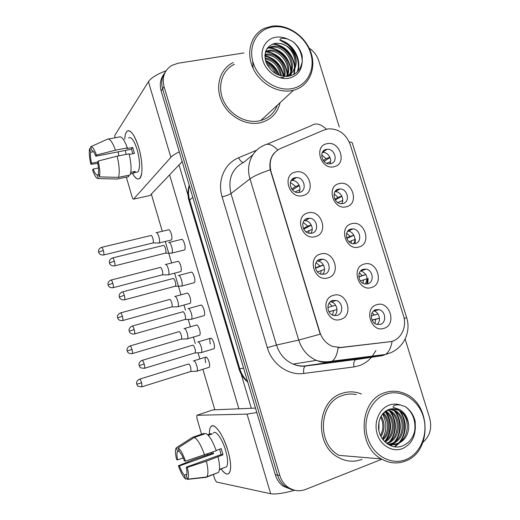 <?xml version="1.0" encoding="UTF-8"?>
<svg xmlns="http://www.w3.org/2000/svg" width="520" height="520" viewBox="0 0 520 520"><rect width="100%" height="100%" fill="white"/><g stroke="black" fill="none" stroke-linecap="round" stroke-linejoin="round"><path stroke-width="0.78" d="M315.328 236.613C301.659 240.825 294.014 215.728 308.067 212.901C321.633 208.93 329.206 233.558 315.328 236.613M307.489 218.4C300.118 219.817 301.971 232.791 309.641 233.298L311.994 233.142C319.481 231.602 317.298 218.452 309.543 218.231L307.489 218.4M327.951 277.875C314.334 282.412 306.644 257.153 320.651 254.007C334.165 249.724 341.783 274.502 327.951 277.875M320.002 259.324C313.053 260.819 314.21 273.078 321.438 274.248L324.538 274.163C331.597 272.552 330.142 260.124 322.816 259.207L320.002 259.324M340.659 319.397C327.093 324.266 319.351 298.844 333.307 295.38C346.769 290.771 354.438 315.712 340.659 319.397M332.599 300.514C326.014 302.081 326.619 313.709 333.398 315.425L337.168 315.445C343.85 313.768 342.973 301.971 336.089 300.482L332.599 300.514M302.783 195.611C289.062 199.505 281.469 174.564 295.568 172.049C309.186 168.395 316.706 192.868 302.783 195.611M295.048 177.73C287.209 179.082 289.906 192.836 297.98 192.55L299.533 192.381C307.489 190.899 304.428 176.969 296.296 177.573L295.048 177.73M346.424 206.739C333.281 210.639 325.741 186.147 339.268 183.593C352.313 179.927 359.775 203.964 346.424 206.739M338.546 189.111C331.13 190.463 333.645 203.769 341.315 203.678L342.992 203.508C350.506 202.033 347.685 188.591 339.963 188.948L338.546 189.111M358.872 247.013C345.774 251.219 338.195 226.577 351.669 223.717C364.663 219.745 372.177 243.939 358.872 247.013M350.89 229.067C343.87 230.49 345.676 243.139 353.009 243.705L355.362 243.549C362.473 242.008 360.38 229.222 352.989 228.897L350.89 229.067M371.397 287.534C358.351 292.058 350.721 267.254 364.15 264.095C377.098 259.818 384.651 284.161 371.397 287.534M363.311 269.269C356.649 270.764 357.871 282.815 364.825 283.94L367.809 283.842C374.562 282.23 373.074 270.049 366.048 269.139L363.311 269.269M384 328.315C371.013 333.151 363.331 308.191 376.707 304.726C389.603 300.137 397.209 324.63 384 328.315M375.804 309.719C369.46 311.298 370.201 322.803 376.779 324.396L380.334 324.382C386.763 322.699 385.781 311.058 379.119 309.667L375.804 309.719M334.048 166.719C320.86 170.313 313.365 145.97 326.937 143.715C340.035 140.341 347.451 164.242 334.048 166.719M326.281 149.403C318.435 150.69 321.769 164.691 329.739 163.845L330.7 163.709C338.644 162.305 334.984 148.167 326.983 149.298L326.281 149.403M324.084 129.974L328.022 128.888C338.526 128.479 345.937 133.731 350.259 144.644L403.462 315.764C407.394 327.438 400.406 340.795 389.571 341.776L341.068 347.562L332.586 346.45C326.378 343.844 322.133 339.079 319.839 332.169L271.005 171.561C268.541 160.81 271.648 153.16 280.319 148.597L324.084 129.974M322.361 152.477L322.413 152.47C327.769 151.703 332.651 159.178 329.849 163.839M373.659 310.928L373.887 310.98C379.399 312.163 381.485 321.126 377.013 324.461M360.659 270.881L360.978 270.933C367.192 273.806 368.589 278.161 365.163 284.005M347.763 231.133L348.088 231.16C353.6 231.419 357.071 239.694 353.366 243.737M334.997 191.672L335.231 191.672C340.685 191.425 344.864 199.31 341.594 203.678M291.174 180.557L291.993 180.479C297.622 180.063 302.127 187.941 298.87 192.498M330.33 301.756L331.272 301.938C336.966 303.192 339.021 312.28 334.36 315.647M317.142 261.047L318.168 261.151C323.882 261.885 326.742 270.601 322.504 274.391M304.083 220.656L305.071 220.656C310.765 220.838 314.444 229.144 310.681 233.337M233.298 62.504C220.292 68.562 214.832 85.774 221.488 100.874C228.007 116.019 245.232 125.82 259.63 122.902L261.3 122.525C271.303 119.541 277.563 112.924 280.079 102.674C277.563 112.924 271.303 119.541 261.3 122.525L259.63 122.902C245.232 125.82 228.007 116.019 221.488 100.874C214.832 85.774 220.292 68.562 233.298 62.504M341.952 393.387C317.031 400.498 313.853 444.522 337.987 457.243C345.865 461.675 353.88 462.378 362.031 459.349C353.88 462.378 345.865 461.675 337.987 457.243C313.853 444.522 317.031 400.498 341.952 393.387C348.485 391.19 354.972 391.391 361.413 393.991C354.972 391.391 348.485 391.19 341.952 393.387M163.917 74.139C160.349 78.982 159.432 84.591 161.167 90.974L275.314 474.747L277.557 475.098C279.019 479.869 281.613 483.678 285.317 486.525L294.229 490.172L285.317 486.525C281.613 483.678 279.019 479.869 277.557 475.098L162.611 88.862L277.557 475.098L279.825 475.456C281.3 480.259 283.907 484.094 287.638 486.954C293.267 490.945 299.24 491.777 305.565 489.463L381.843 459.238M165.38 71.916C161.785 76.784 160.862 82.433 162.611 88.862C160.862 82.433 161.785 76.784 165.38 71.916M390.143 341.699L338.137 347.757C337.175 354.4 335.212 358.865 332.254 361.14L329.635 362.258C325.15 362.798 320.723 362.174 316.375 360.366C307.769 356.486 301.886 349.719 298.721 340.074L320.216 334.185L270.238 169.812C269.139 163.066 270.511 157.423 274.346 152.887M423.02 442.254C429.975 436.104 432.185 428.025 429.65 418.015L405.125 339.027M339.3 126.997L318.76 60.84C317.018 55.51 313.807 51.252 309.127 48.074M243.984 52.923L177.97 63.264L171.678 65.475C164.365 70.311 161.831 77.395 164.079 86.716L279.825 475.456M275.314 474.747C276.77 479.486 279.344 483.269 283.03 486.096L291.882 489.716M323.739 150.683L324.512 151.015M324.07 161.46L329.999 157.495M323.297 160.537L326.092 158.665L321.678 154.888M330.551 161.681L326.709 163.293M158.405 243.042L159.133 242.977C159.79 241.917 159.712 239.85 158.899 236.769C157.892 233.694 156.936 232.349 156.039 232.733M159.048 243.048L153.069 242.931C153.53 242.171 153.465 240.675 152.874 238.446C152.152 236.217 151.47 235.242 150.833 235.514M152.659 243.035L153.01 242.989M326.092 158.665L329.882 157.261M293.241 178.458L294.294 178.925M292.454 189.93L299.286 185.504M291.726 189.02L295.639 186.472L290.407 182.436M299.884 189.703L295.152 191.906M171.125 253.181L171.919 253.091C172.614 251.992 172.542 249.873 171.717 246.74C170.664 243.549 169.644 242.131 168.662 242.489M165.198 253.195L165.653 253.084C166.14 252.291 166.082 250.757 165.484 248.489C164.723 246.181 163.995 245.147 163.299 245.401M293 179.114L292.546 178.958M295.639 186.472L299.15 185.198M336.661 189.943L337.48 190.372M335.276 199.953L341.933 196.268M334.848 199.199L338.052 197.418L334.106 193.869M342.706 200.46L337.753 202.494M167.863 274.865L168.539 274.762C169.175 273.741 169.097 271.745 168.305 268.756C167.284 265.655 166.309 264.238 165.373 264.505M162.065 274.918L162.468 274.814C162.916 274.079 162.851 272.636 162.273 270.471C161.544 268.229 160.843 267.202 160.18 267.384M338.052 197.418L341.848 196.092M349.687 229.528L350.5 230.048M346.834 238.42L353.912 235.274M346.671 237.926L350.084 236.405L346.697 233.155M354.913 239.493L348.959 241.703M355.095 243.614L355.349 239.35M351.15 243.178L351.397 240.643M177.392 306.852L177.989 306.709C178.607 305.734 178.529 303.797 177.749 300.905C176.728 297.778 175.728 296.289 174.753 296.439M171.516 306.969L171.912 306.858C172.341 306.156 172.283 304.759 171.717 302.659C170.983 300.397 170.268 299.319 169.572 299.416M350.084 236.405L353.853 235.164M362.778 269.445L363.532 270.03M358.832 276.939L365.937 274.514M367.731 283.861L368.134 278.48M358.82 276.783L362.193 275.626L359.418 272.753M367.166 278.772L360.393 280.917M366.951 284.024L367.504 278.668M363.025 283.27L363.506 279.89M186.966 338.995L187.486 338.819C188.084 337.89 188 336.018 187.245 333.216C186.212 330.057 185.192 328.497 184.178 328.523L184.022 328.614M181.012 339.183L181.402 339.066C181.825 338.397 181.76 337.044 181.207 335.01C180.466 332.728 179.732 331.591 179.017 331.604M362.193 275.626L365.918 274.482M379.476 318.233L372.021 319.963M371.325 315.829L374.374 315.088L372.249 312.689M379.476 318.298L372.132 320.203M374.933 323.525L375.7 319.377M196.599 371.287L197.035 371.104C197.607 370.207 197.529 368.401 196.787 365.684C195.748 362.499 194.701 360.861 193.648 360.769L193.375 360.938M190.567 371.56L190.944 371.443L190.749 367.523C190.002 365.216 189.248 364.026 188.5 363.954M375.785 310.505L375.154 309.966M374.374 315.088L378.034 314.034M306.521 218.725L307.561 219.303M303.739 229.138L311.356 225.16M303.387 228.436L307.762 226.142L303.154 222.339M312.202 229.398L306.195 231.927M308.769 233.142L309.082 230.451M180.993 286.208L181.701 286.072C182.377 285.019 182.306 282.971 181.5 279.942C180.433 276.718 179.394 275.223 178.367 275.457M174.987 286.286L175.428 286.163C175.903 285.409 175.844 283.927 175.26 281.73C174.499 279.403 173.752 278.317 173.024 278.473M307.762 226.142L311.252 224.952M319.885 259.356L320.846 260.026M315.49 268.268L323.466 265.057M315.406 267.897L319.963 266.058L316.062 262.567M324.565 269.353L317.454 271.895M320.671 274.04L321.288 270.394M190.918 319.404L191.542 319.228C192.192 318.221 192.12 316.245 191.328 313.307C190.261 310.057 189.189 308.483 188.13 308.588L188.019 308.653M184.828 319.553L185.263 319.423C185.718 318.695 185.66 317.272 185.088 315.146C184.321 312.793 183.553 311.649 182.8 311.721M319.963 266.058L323.408 264.953M333.268 300.352L334.12 301.074M336.986 309.543L328.985 311.772M327.841 307.495L332.241 306.215L329.101 303.141M336.986 309.569L329.03 311.844M332.572 315.107L333.574 310.583M200.895 352.762L201.435 352.56C202.053 351.598 201.981 349.694 201.214 346.853C200.135 343.564 199.043 341.913 197.938 341.894L197.697 342.043M194.721 352.989L195.143 352.859C195.585 352.163 195.526 350.786 194.968 348.731C194.188 346.353 193.408 345.156 192.628 345.131M332.241 306.215L335.621 305.208M126.061 154.388L125.392 150.423L126.061 154.388M124.735 139.107C125.223 132.223 127.03 129.61 130.143 131.267C133.198 133.504 136.052 138.944 138.703 147.576C141.486 157.56 142.48 166.062 141.7 173.095C140.108 180.869 137.02 180.967 132.424 173.388C135.323 178.464 137.781 180.102 139.815 178.295C143.032 175.377 142.584 160.453 138.703 147.576C134.433 134.537 130.488 129.155 126.874 131.43C125.665 132.743 124.95 135.298 124.735 139.107M166.069 70.772C156.93 74.25 151.053 77.889 148.434 81.692L114.901 135.207L114.868 137.813M179.276 151.847C175.162 153.842 172.361 155.662 170.865 157.306L133.614 199.114L149.994 195.507L182.182 161.616M149.682 195.585L133.601 199.121C133.166 199.375 132.685 198.692 132.158 197.073L126.328 177.144M220.981 468.832C224.49 473.7 227.221 475.163 229.158 473.213C231.472 469.612 231.062 462.104 227.936 450.697C223.379 434.746 214.13 422.058 210.906 426.654C209.807 427.993 209.306 430.495 209.404 434.154C209.313 427.615 210.88 424.95 214.097 426.153C219.069 429.293 223.685 437.476 227.936 450.697C229.938 457.665 230.834 463.476 230.614 468.124C229.671 475.696 226.506 476.001 221.13 469.04M256.808 412.536L247.052 414.122L196.905 415.279L196.879 418.151L201.572 434.187M294.651 490.276C283.394 493.363 275.405 494.52 270.667 493.734L216.444 482.007L214.669 478.926L213.33 474.357M207.656 454.954L207.357 453.954M212.901 409.89L255.489 408.096M234.507 64.246C222.248 69.868 217.055 86.002 223.262 100.184C229.333 114.413 245.505 123.656 259.031 120.933L260.767 120.536C268.82 118.177 274.333 113.081 277.297 105.248M291.649 90.642L293.521 90.24C308.841 86.411 316.673 68.965 310.954 52.52C305.442 36.029 287.56 23.829 271.817 26.182L264.615 28.275C251.355 34.177 245.823 51.727 252.668 67.359C259.376 83.038 277.011 93.412 291.649 90.642M291.811 88.641C307.183 85.956 315.757 69.303 310.615 53.111C305.695 36.888 288.223 24.616 272.831 26.936C257.361 29.003 247.858 45.65 253.103 62.452C258.115 79.287 276.517 91.566 291.811 88.641M296.257 61.77C295.048 52.059 289.738 45.968 280.325 43.492L275.736 43.238C266.74 45.435 263.464 51.675 265.896 61.965C270.348 71.773 277.622 76.57 287.722 76.356C296.166 74.822 301.008 69.745 302.257 61.139L302.231 56.095C300.749 50.271 297.603 45.416 292.78 41.541L288.022 39.234C285.285 38.239 279 37.44 280.306 40.417L287.352 44.447C292.962 48.893 295.932 54.672 296.257 61.77C296.017 68.744 292.734 73.502 286.409 76.037L284.882 76.447M264.966 54.301L265.954 54.139C276.211 52.455 287.534 65.351 284.648 76.434M264.894 55.127L265.089 55.094C274.957 53.534 286.026 65.37 283.92 76.375M265.616 51.383L269.451 50.252C281.346 48.165 293.371 65.448 287.027 76.421M265.408 52.059L268.567 51.233C280.046 49.231 291.928 65.409 286.514 76.453M266.624 49.114L270.192 46.969L273.019 46.286C286.871 43.875 299.202 66.326 288.21 76.291M283.797 77.409L279.734 77.681M270.192 46.969L269.295 47.97L272.116 47.288C285.415 44.961 297.726 65.923 288.093 76.31M266.13 62.602C271.401 64.831 275.034 68.757 277.03 74.373M266.838 64.214C270.757 66.293 273.656 69.414 275.522 73.567M264.966 57.863C274.553 59.514 280.039 65.54 281.431 75.959M265.109 58.897C273.709 60.794 278.831 66.398 280.481 75.706M280.325 43.492C295.406 46.046 301.19 70.746 286.832 76.434M279.656 40.027C292.714 42.653 302.139 59.339 297.745 71.389M273.605 43.661C285.512 46.02 292.611 53.58 294.899 66.339M294.99 68.114L294.203 74.211M253.052 68.218L252.707 61.055M268.899 47.541L269.639 47.58M270.289 47.645C281.918 50.031 288.867 57.441 291.148 69.868M291.252 71.689L290.959 75.66M265.596 51.428L266.168 51.461M266.955 51.539C278.35 53.911 285.188 61.172 287.469 73.32M287.586 75.186L287.579 76.375M264.875 55.536C275.314 58.286 281.625 65.227 283.829 76.368M265.428 60.398C272.103 63.291 276.718 68.27 279.279 75.322M292.78 41.541C298.772 46.742 301.918 53.384 302.218 61.458M284.648 42.62C294.899 47.658 300.924 61.861 297.258 71.897M272.35 44.096C283.491 44.746 294.034 55.653 294.495 67.814M294.522 69.115L293.793 74.445M268.067 48.022C279.247 48.159 290.264 59.072 290.764 71.357M290.791 72.689L290.55 75.784M265.447 51.922C276.296 52.566 286.526 63.024 287.105 74.828M264.869 56.089C274.878 58.884 281.034 65.624 283.315 76.303M265.623 61.113C271.745 63.96 276.075 68.614 278.603 75.069M356.285 394.57C351.644 393.594 347.074 393.887 342.582 395.441C319.163 402.162 316.297 443.528 338.995 455.357L381.316 458.933C389.311 463.444 397.404 464.132 405.581 461.012C432.348 451.613 431.087 403.267 404.45 393.465C397.852 390.709 391.235 390.481 384.585 392.776C359.32 400.127 356.59 445.881 381.316 458.933M405.938 459.557C420.797 453.674 428.662 433.478 423.235 416.384C418.022 399.204 400.731 388.778 385.84 394.231C370.871 399.432 362.076 419.79 367.621 437.574C372.944 455.442 391.163 465.693 405.938 459.557M392.821 408.896L398.704 410.222C395.688 408.61 392.444 408.33 388.979 409.39C381.979 412.315 378.501 418.464 378.528 427.85C379.151 440.271 391.332 449.781 401.538 446.284C409.754 443.183 414.356 436.722 415.337 426.901L415.175 421.285C413.582 415.058 410.391 410.228 405.606 406.803L400.926 405.119C398.216 404.456 392.165 404.969 393.276 407.284L400.01 409.74C405.457 413.263 408.382 418.788 408.785 426.316C408.083 418.762 404.723 413.394 398.704 410.222L392.821 408.896L389.006 409.5M388.427 409.701L382.655 413.881M387.991 409.767L389.616 410.436C401.83 415.565 401.317 439.075 387.641 443.346L386.971 443.573M390.169 409.051L394.576 410.319C406.9 415.506 406.4 439.27 392.6 443.586L389.324 444.379M388.694 444.444L388.31 444.464M389.668 409.175L393.328 410.345C405.62 415.519 405.119 439.218 391.352 443.528L388.7 444.229M408.785 426.316C408.499 434.746 404.794 440.583 397.663 443.833C394.342 445.062 390.858 445.036 387.218 443.749M398.372 410.228C410.768 415.454 410.28 439.413 396.39 443.775L388.063 444.314M378.95 421.74L378.911 430.619M381.166 416.019C385.079 422.884 385.028 429.728 381.004 436.553M380.607 417.034C383.708 423.254 383.663 429.403 380.484 435.481M383.403 413.029C390.364 419.231 390.793 433.141 383.084 439.79M382.844 413.66C389.025 419.933 389.356 432.484 382.571 439.101M385.691 411.06C395.922 416.468 396.468 436.053 385.112 442.019M385.112 411.482C394.505 417.17 395.063 435.272 384.612 441.532M387.419 410.033L388.388 410.469C400.524 415.565 400.107 438.874 386.536 443.241M400.575 411.587C406.841 421.46 406.881 431.373 400.693 441.331M399.197 443.17L394.882 446.81M395.72 411.853C401.772 421.519 401.804 431.21 395.824 440.947M394.31 442.832L391.014 445.803M390.969 412.113C396.806 421.577 396.838 431.054 391.06 440.557M386.315 412.38C391.944 421.635 391.976 430.898 386.399 440.18M382.603 413.953C387.004 422.383 386.945 430.697 382.421 438.893M405.606 406.803C412.848 412.607 415.87 420.745 414.681 431.216M399.237 410.696C406.296 419.166 406.634 433.706 399.243 442.364M398.06 443.684L394.335 446.726M393.393 409.799L393.881 410.332M394.381 410.93C401.251 419.296 401.563 433.472 394.375 442.007M393.178 443.359L390.591 445.634M388.622 409.994L389.031 410.449M389.63 411.164C396.318 419.425 396.604 433.245 389.616 441.649M385.073 411.509C391.619 421.408 391.579 431.34 384.956 441.304M210.411 343.993C209.644 341.178 209.593 339.281 210.256 338.306C211.4 337.734 212.608 339.307 213.883 343.018C214.643 345.839 214.695 347.737 214.039 348.706L213.408 348.901M200.544 305.195C201.65 304.623 202.813 306.124 204.029 309.699C204.815 312.618 204.861 314.581 204.178 315.594L203.535 315.783M190.879 272.246C191.945 271.674 193.063 273.111 194.227 276.556C195.033 279.565 195.078 281.606 194.369 282.659L193.713 282.834M205.764 362.576C205.03 359.885 204.971 358.085 205.576 357.175C206.661 356.668 207.825 358.228 209.066 361.862C209.794 364.559 209.859 366.36 209.255 367.263L208.696 367.438M196.19 325.117C197.243 324.603 198.361 326.099 199.55 329.602C200.304 332.391 200.363 334.25 199.732 335.192L199.16 335.361M186.856 293.209C187.869 292.689 188.942 294.119 190.086 297.505C190.853 300.378 190.911 302.308 190.261 303.284L189.677 303.446M177.561 261.45C178.536 260.93 179.569 262.301 180.661 265.558C181.447 268.528 181.506 270.524 180.83 271.544L180.239 271.694M181.266 239.453C182.292 238.888 183.358 240.26 184.477 243.575C185.296 246.688 185.341 248.8 184.607 249.899L183.944 250.068M168.311 229.833C169.247 229.32 170.242 230.633 171.288 233.772C172.094 236.834 172.153 238.901 171.457 239.961L170.859 240.103M179.023 164.938L188.045 195.286M241.156 374.056L251.316 408.265M214.806 409.773L202.885 369.265M199.849 358.943L198.036 352.794M195.299 343.499L193.408 337.064M190.392 326.807L188.208 319.404M185.484 310.141L183.983 305.038M180.973 294.814L174.603 273.169M171.6 262.971L165.276 241.475M162.273 231.276L151.333 194.097M169.598 174.863L238.875 408.779M97.591 162.032L91.533 163.234C90.519 158.574 90.22 154.915 90.636 152.269L93.574 151.697M129.24 154.414L134.433 153.387L132.704 147.498L126.809 148.649L127.355 147.875L115.427 150.189L96.473 155.058C94.25 149.013 92.313 146.25 90.662 146.776L91.715 150.397C92.892 150.287 94.25 152.224 95.778 156.208L131.45 149.24L132.847 153.699M128.57 137.963C131.203 136.318 134.062 140.218 137.15 149.669C139.99 160.667 140.257 168.09 137.95 171.931L136.045 172.322M130.513 173.784L133.887 173.082L135.245 171.386L130.806 172.302M108.576 138.996L119.022 137.033C121.492 135.909 124.267 139.523 127.355 147.875M129.09 153.797C131.287 163.423 131.631 170.469 130.137 174.941L118.437 177.372L99.411 176.872L98.352 173.238C98.82 170.658 98.534 166.966 97.507 162.162L98.209 161.037L117.176 156.143L129.09 153.797M98.761 174.642L97.227 174.954L98.273 178.561L117.182 179.049L128.804 176.625L128.421 175.299M128.804 176.625L128.031 176.787M90.785 146.718L107.296 139.237C109.655 138.131 112.366 141.778 115.427 150.189M117.176 156.143C119.398 165.828 119.821 172.9 118.437 177.372M117.182 179.049L115.726 179.01M98.209 161.037C99.808 168.116 100.204 173.394 99.411 176.872M98.273 178.561C96.584 178.802 94.679 175.981 92.553 170.092L93.216 169.039L98.449 167.986M96.473 155.058L95.778 156.208M97.227 174.954C96.031 174.915 94.692 172.946 93.216 169.039M118.781 155.825L118.163 151.834M91.533 163.234L90.877 164.314L97.767 163.397M90.877 164.314C89.317 157.521 88.894 152.308 89.59 148.668L90.636 152.269M91.026 148.018L89.59 148.668M132.704 147.498L131.45 149.24M133.49 171.743L133.887 173.082M183.19 457.893L177.658 459.862C176.755 455.604 176.696 452.835 177.476 451.555L179.062 450.925M194.402 437.418L178.178 447.876L179.283 451.666C180.96 453.18 182.669 456.268 184.405 460.935L185.51 461.116L216.249 450.769C212.817 441.285 209.365 435.5 205.894 433.426L194.402 437.418C197.769 439.55 201.162 445.393 204.575 454.948M216.131 450.437L221.208 448.617L223.022 454.786L206.401 461.195L187.337 467.382L186.219 467.181L221.15 454.565L219.622 449.183M186.797 474.357L184.464 475.209L185.556 478.991C183.144 476.873 180.745 472.459 178.373 465.745L194.246 459.401L211.783 453.473L211.452 452.485M213.304 433.03C215.664 429.689 222.372 438.965 225.647 450.469C227.916 458.725 228.208 464.165 226.531 466.785L224.894 467.389M221.514 468.637L222.475 468.546L219.381 469.684M218.069 456.969C219.901 464.9 220.006 470.074 218.381 472.485L206.063 477.347L187.343 479.401L186.388 475.423C187.161 474.168 187.109 471.419 186.219 467.181M206.401 461.195C208.254 469.163 208.416 474.344 206.882 476.743L206.063 477.347M178.178 447.876C180.57 449.748 183.014 454.155 185.51 461.116M187.337 467.382C188.74 473.668 188.832 477.601 187.623 479.187L187.343 479.401M185.556 478.991L187.174 478.816M184.464 475.209C182.774 473.577 181.09 470.483 179.419 465.933L213.531 453.681L212.933 451.958M178.373 465.745L179.419 465.933M208.234 435.318L212.31 433.901L210.386 433.81L207.688 434.753M204.204 434.012L204.009 433.342L192.589 437.307L176.462 447.688L177.561 451.451M177.658 459.862L176.618 459.693C175.311 453.986 175.123 450.144 176.046 448.182L176.462 447.688M211.783 453.473L213.531 453.681M210.386 433.81L210.587 434.499M221.15 454.565L223.022 454.786M389.571 341.776L389.006 341.874M341.068 347.562L340.554 347.653M319.839 332.169L319.507 332.248M375.941 350.545L371.787 356.947M371.566 357.207C368.115 361.205 363.968 364.039 359.119 365.723L353.853 366.945L303.726 373.451C288.464 375.732 272.038 364.254 267.332 347.666L222.131 196.846C217.061 180.772 224.614 163.319 238.608 157.755L256.704 150.144M360.925 358.319L363.415 357.227M266.942 144.248L311.642 125.489C315.699 122.623 320.625 123.858 326.423 129.194M404.17 318.689L406.556 317.389L352.443 143.442C352.501 142.578 351.442 142.109 349.278 142.038M277.758 149.962C272.077 144.306 267.404 142.851 263.738 145.594C251.908 150.293 245.629 165.139 249.99 178.874L230.964 193.544L276.484 345.046L298.721 340.074L249.99 178.874C253.825 176.072 260.572 173.056 270.238 169.812M392.125 341.25C391.001 347.776 388.791 352.183 385.489 354.458L382.59 355.589L329.635 362.258L305.721 365.84L357.026 359.346M164.079 86.716L161.167 90.974M267.332 347.666L276.484 345.046C279.442 354.107 284.993 360.451 293.137 364.084C297.264 365.775 301.457 366.36 305.721 365.84L305.11 366.1C303.791 367.334 303.329 369.785 303.726 373.451M382.59 355.589L355.459 359.743C353.984 360.971 353.45 363.376 353.853 366.945M252.876 154.726L244.133 162.065C232.083 168.363 227.689 178.854 230.964 193.544C229.138 194.74 226.194 195.845 222.131 196.846M238.608 157.755C240.208 160.829 241.813 162.37 243.438 162.376M189.352 185.725C188.149 190.405 188.253 195.182 189.664 200.057L192.803 197.327M189.156 201.149L189.664 200.057L239.798 368.784L243.6 368.128M238.953 368.784L239.798 368.784C241.312 373.769 243.906 378.007 247.578 381.491M103.376 255.047L103.714 254.969C100.087 255.45 98.722 252.85 98.989 253.058L98.716 252.116L103.324 250.419C102.577 248.066 101.946 247.058 101.433 247.39C98.105 248.859 98.397 251.739 98.501 251.4L98.657 252.285M153.069 242.931L103.714 254.969C104.059 254.215 103.928 252.701 103.324 250.419M114.374 265.922L114.751 265.831C110.987 266.357 109.57 263.673 109.856 263.906L109.564 262.906L114.374 261.177C113.581 258.687 112.898 257.627 112.34 258.005C108.921 259.532 109.22 262.496 109.33 262.158L109.492 263.075M165.653 253.084L114.751 265.831C115.122 265.05 114.992 263.497 114.374 261.177M112.873 287.749L113.21 287.664C109.544 288.197 108.18 285.584 108.466 285.818L108.18 284.882L112.827 283.27C112.047 280.826 111.391 279.773 110.858 280.105C107.536 281.625 107.861 284.505 107.959 284.167L108.115 285.012M162.468 274.814L113.21 287.664C113.549 286.949 113.419 285.48 112.827 283.27M122.421 320.625L122.752 320.534C119.093 321.12 117.702 318.519 117.988 318.753L117.695 317.817L122.376 316.284C121.563 313.749 120.88 312.65 120.328 312.981C117.02 314.555 117.37 317.44 117.468 317.096L117.617 317.902M171.912 306.858L122.752 320.534C123.084 319.846 122.954 318.428 122.376 316.284M131.976 349.473C131.131 346.84 130.423 345.69 129.844 346.015C126.549 347.646 126.926 350.538 127.023 350.188L127.166 350.961L131.976 349.473C132.542 351.553 132.665 352.918 132.347 353.574L181.402 339.066M132.022 353.665L132.347 353.574C128.7 354.224 127.263 351.618 127.543 351.825L127.166 350.961M141.674 386.887L141.993 386.789C138.736 386.646 137.215 386.21 137.43 385.482L136.773 384.202L141.629 382.824C140.745 380.101 140.004 378.892 139.406 379.21C136.156 380.868 136.526 383.767 136.624 383.448L136.767 384.189M190.944 371.443L141.993 386.789L141.629 382.824M124.267 295.302C123.435 292.714 122.727 291.61 122.142 291.98C118.742 293.566 119.067 296.53 119.171 296.192L119.334 297.063L124.267 295.302C124.872 297.55 124.995 299.052 124.638 299.793L175.428 286.163M124.267 299.891L124.638 299.793C120.874 300.378 119.431 297.713 119.717 297.94L119.327 297.037M134.212 334.041L134.576 333.944C130.826 334.594 129.337 331.923 129.617 332.124L129.324 331.162L134.212 329.602C133.347 326.924 132.607 325.761 132.002 326.125C128.609 327.776 128.966 330.746 129.071 330.401L129.227 331.233M185.263 319.423L134.576 333.944C134.921 333.229 134.803 331.786 134.212 329.602M144.209 364.091C143.305 361.303 142.538 360.087 141.901 360.445C138.528 362.154 138.918 365.137 139.016 364.787L139.172 365.586L144.209 364.091C144.781 366.204 144.905 367.601 144.573 368.277L195.143 352.859M144.216 368.381L144.573 368.277C141.219 368.121 139.653 367.673 139.867 366.925L139.172 365.586M170.865 157.306L148.434 81.692M270.667 493.734L247.052 414.122M213.044 409.844L196.905 415.279M288.022 39.234C284.017 37.323 280.007 36.654 275.99 37.219C265.714 38.662 259.5 49.745 262.977 60.846C266.298 71.981 278.434 80.145 288.62 78.266C297.278 76.186 301.828 70.473 302.257 61.139M266.032 115.667L268.034 113.815M400.926 405.119C396.981 403.741 393.075 403.741 389.188 405.119C379.243 408.655 373.497 422.182 377.175 433.934C380.699 445.738 392.717 452.582 402.558 448.578C410.911 444.626 415.168 437.398 415.337 426.901M322.413 152.47L326.983 149.298M373.887 310.98L379.119 309.667M360.978 270.933L366.048 269.139M348.088 231.16L352.989 228.897M335.231 191.672L339.963 188.948M291.993 180.479L296.296 177.573M331.272 301.938L336.089 300.482M318.168 261.151L322.816 259.207M305.071 220.656L309.543 218.231M359.197 359.028L305.11 366.1C301.015 366.483 297.024 365.813 293.137 364.084L316.375 360.366C321.627 362.005 326.918 362.258 332.254 361.14L385.489 354.458L390.76 352.729C404.404 346.925 411.171 331.078 406.601 317.538M287.638 486.954L283.03 486.096M247.754 382.083C243.542 378.534 240.611 374.121 238.972 368.849L189.085 200.902C187.551 195.618 187.603 190.417 189.228 185.308M171.457 239.961L159.133 242.977M168.909 229.691L156.559 232.642M101.77 247.312L150.794 235.547M184.607 249.899L171.919 253.091M165.588 253.143L171.821 253.175M181.928 239.291L169.214 242.411M112.71 257.907L163.234 245.459M180.83 271.544L168.539 274.762M162.409 274.865L168.454 274.833M178.152 261.293L165.834 264.453M111.189 280.02L160.102 267.456M190.261 303.284L177.989 306.709M171.853 306.911L177.905 306.787M187.441 293.046L175.156 296.406M120.653 312.891L169.455 299.507M199.732 335.192L187.486 338.819M181.35 339.118L187.408 338.897M196.768 324.948L184.516 328.517M130.162 345.917L178.861 331.714M209.255 367.263L197.035 371.104M190.892 371.495L196.957 371.183M206.141 357.006L193.915 360.776M139.718 379.113L188.305 364.078M194.369 282.659L181.701 286.072M175.37 286.228L181.61 286.156M191.536 272.07L178.854 275.411M122.512 291.882L172.919 278.564M204.178 315.594L191.542 319.228M185.198 319.488L191.451 319.312M201.188 305.012L188.539 308.575M132.359 326.021L182.65 311.831M214.039 348.706L201.435 352.56M195.084 352.924L201.344 352.644M210.886 338.111L198.269 341.894M142.259 360.341L192.426 345.26M260.767 120.536L293.521 90.24M265.766 51.916L266.643 50.934M285.974 76.466L286.409 76.037M388.388 410.469L389.616 410.436M393.328 410.345L394.576 410.319M134.498 172.647L137.95 171.931M177.476 451.555L179.082 450.99M219.421 469.404L226.531 466.785M206.882 476.743L218.381 472.485M187.623 479.187L206.661 476.983"/></g></svg>
